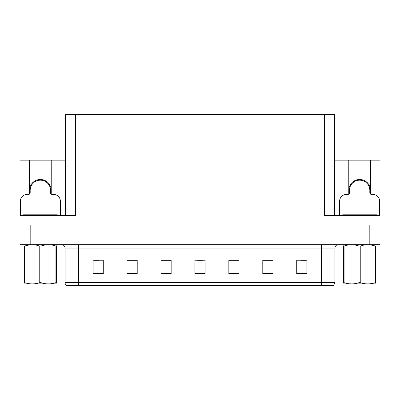 <?xml version="1.0" encoding="UTF-8"?>
<svg xmlns="http://www.w3.org/2000/svg" width="400" height="400" viewBox="0 0 400 400"><rect width="100%" height="100%" fill="white"/><g stroke="black" fill="none" stroke-linecap="round" stroke-linejoin="round"><path stroke-width="0.6" d="M370.5 190.36A10.86 10.86 0 0 0 359.64 179.5A10.86 10.86 0 0 0 348.78 190.36M29.5 190.36A10.86 10.86 0 0 1 40.36 179.5A10.86 10.86 0 0 1 51.22 190.36M65.475 215.475L65.475 114.615L324.345 114.615L324.345 215.475L380 215.475L380 224.975L20 224.975L20 241.945L30.18 241.945L20 241.945L20 244.66L30.18 244.66L30.18 241.945L369.82 241.945L30.18 241.945L30.18 224.975M29.5 194.095L29.5 160.16L20 160.16L20 215.475L75.655 215.475L75.655 114.615M20 215.475L20 224.975M30.18 244.66L380 244.66L380 241.945L369.82 241.945L380 241.945L380 224.975M370.5 194.095L370.5 160.16L380 160.16L380 215.475M324.345 114.615L334.525 114.615L334.525 215.475M334.525 160.16L348.78 160.16L348.78 194.095M51.22 194.095L51.22 160.16L65.475 160.16M29.5 160.16L51.22 160.16M370.5 160.16L348.78 160.16M334.93 282.67L333.575 285.385L321.355 285.385L321.355 282.67L334.93 282.67L334.93 248.055A3.395 3.395 0 0 1 338.325 244.66M321.355 285.385L66.425 285.385A3.395 3.395 0 0 1 65.07 282.67L65.07 248.055C64.865 245.995 63.735 244.86 61.675 244.66M306.9 273.81L306.9 260.235L296.72 260.235L296.72 273.81L306.9 273.81M272.965 273.81L272.965 260.235L262.785 260.235L262.785 273.81L272.965 273.81M239.025 273.81L239.025 260.235L228.845 260.235L228.845 273.81L239.025 273.81M103.28 273.81L103.28 260.235L93.1 260.235L93.1 273.81L103.28 273.81M137.215 273.81L137.215 260.235L127.035 260.235L127.035 273.81L137.215 273.81M171.155 273.81L171.155 260.235L160.975 260.235L160.975 273.81L171.155 273.81M205.09 273.81L205.09 260.235L194.91 260.235L194.91 273.81L205.09 273.81M315.18 285.385L84.82 285.385M272.66 260.305L268.35 260.305M263.26 260.305L272.965 260.305M300.86 260.305L305.95 260.305M169.255 260.305L164.945 260.305M127.035 260.305L136.74 260.305M131.65 260.305L127.34 260.305M94.05 260.305L99.14 260.305M235.055 260.305L230.745 260.305M197.455 260.305L202.545 260.305M171.155 260.305L160.975 260.305M239.025 260.305L228.845 260.305M37.725 180.53L37.55 179.87M60.385 215.475L60.385 201.22A6.785 6.785 0 0 0 53.595 194.435L52.24 194.435A1.695 1.695 0 0 1 50.545 192.74L50.545 190.36A10.18 10.18 0 0 0 40.36 180.18A10.18 10.18 0 0 0 30.18 190.36L30.18 192.74A1.695 1.695 0 0 1 28.485 194.435L27.125 194.435A6.785 6.785 0 0 0 20.34 201.22L20.34 215.475M29.5 193.27L30.14 193.1M43.175 179.87L42.995 180.53M50.58 193.1L51.22 193.27M357.005 180.53L356.825 179.87M379.66 215.475L379.66 201.22A6.785 6.785 0 0 0 372.875 194.435L371.515 194.435A1.695 1.695 0 0 1 369.82 192.74L369.82 190.36A10.18 10.18 0 0 0 359.64 180.18A10.18 10.18 0 0 0 349.455 190.36L349.455 192.74A1.695 1.695 0 0 1 347.76 194.435L346.405 194.435A6.785 6.785 0 0 0 339.615 201.22L339.615 215.475M348.78 193.27L349.42 193.1M362.45 179.87L362.275 180.53M369.86 193.1L370.5 193.27M23.395 215.475L23.395 214.795L57.33 214.795L57.33 215.475M376.605 214.795L376.605 215.475L376.605 214.795L342.67 214.795L342.67 215.475M56.525 283.85L24.2 283.905M56.525 282.88L56.525 282.655C56.525 284.3 56.525 284.3 56.525 282.655L55.925 282.655L55.925 246.03C50.955 244.39 45.97 244.39 40.96 246.03L39.76 246.03C34.795 244.39 29.81 244.39 24.8 246.03L24.2 246.03C24.2 244.39 24.2 244.39 24.2 246.03L24.2 245.81M40.96 246.03L40.96 282.655C45.93 284.3 50.915 284.3 55.925 282.655M40.96 282.655L39.76 282.655L39.76 246.03M56.525 245.81L56.525 246.03C56.525 244.39 56.525 244.39 56.525 246.03L55.925 246.03M56.525 246.03L56.525 282.655M24.8 246.03L24.8 282.655L24.2 282.655L24.2 246.03M24.8 282.655C29.765 284.3 34.755 284.3 39.76 282.655M24.2 282.655C24.2 284.3 24.2 284.3 24.2 282.655L24.2 282.88M375.8 283.85L343.475 283.905M375.8 282.88L375.8 282.655C375.8 284.3 375.8 284.3 375.8 282.655L375.2 282.655L375.2 246.03C370.235 244.39 365.245 244.39 360.24 246.03L359.04 246.03C354.07 244.39 349.085 244.39 344.075 246.03L343.475 246.03C343.475 244.39 343.475 244.39 343.475 246.03L343.475 245.81M360.24 246.03L360.24 282.655C365.205 284.3 370.19 284.3 375.2 282.655M360.24 282.655L359.04 282.655L359.04 246.03M375.8 245.81L375.8 246.03C375.8 244.39 375.8 244.39 375.8 246.03L375.2 246.03M375.8 246.03L375.8 282.655M344.075 246.03L344.075 282.655L343.475 282.655L343.475 246.03M344.075 282.655C349.045 284.3 354.03 284.3 359.04 282.655M343.475 282.655C343.475 284.3 343.475 284.3 343.475 282.655L343.475 282.88M369.82 224.975L369.82 244.66M321.355 244.66L321.355 248.055L65.07 248.055M334.93 248.055L321.355 248.055L321.355 282.67L78.645 282.67L78.645 285.385M65.07 282.67L78.645 282.67L78.645 244.66M205.09 273.34L194.91 273.34M171.155 273.34L160.975 273.34M137.215 273.34L127.035 273.34M103.28 273.34L93.1 273.34M239.025 273.34L228.845 273.34M272.965 273.34L262.785 273.34M306.9 273.34L296.72 273.34M43.025 180.42A10.295 10.295 0 0 0 37.7 180.42M43.115 180.085A10.635 10.635 0 0 0 37.61 180.085M362.3 180.42A10.295 10.295 0 0 0 356.975 180.42M362.39 180.085A10.635 10.635 0 0 0 356.885 180.085M55.635 214.795L55.635 215.475M25.09 214.795L25.09 215.475M374.91 214.795L374.91 215.475M344.365 214.795L344.365 215.475M31.17 283.81L30.79 284.025M350.445 283.81L350.07 284.025"/></g></svg>
